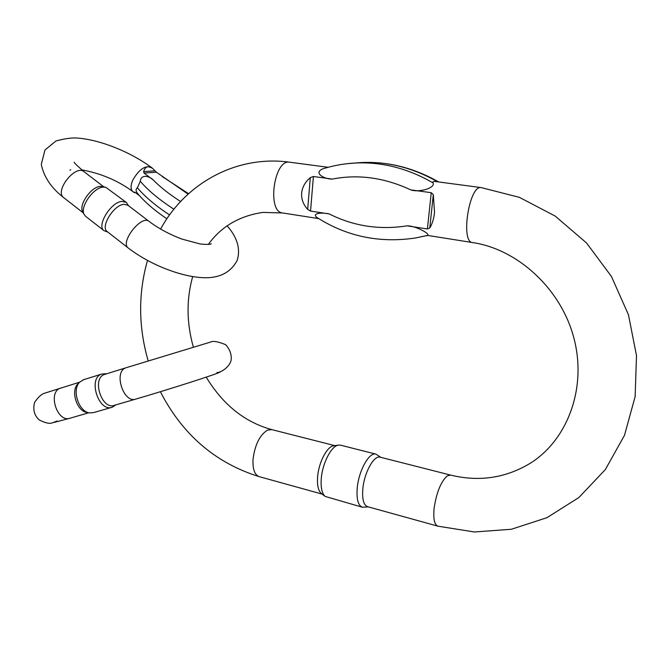 <?xml version="1.0" encoding="UTF-8"?>
<svg xmlns="http://www.w3.org/2000/svg" width="670" height="670" viewBox="0 0 670 670"><rect width="100%" height="100%" fill="white"/><g stroke="black" fill="none" stroke-linecap="round" stroke-linejoin="round"><path stroke-width="1" d="M135.549 192.7L134.142 192.541L134.452 192.097L135.248 192.466L139.494 195.682M137.802 193.714L137.409 193.236C135.7 190.841 135.692 189.024 137.375 187.784C144.888 196.695 155.624 205.749 169.594 214.944M173.94 209.233C159.334 199.777 148.12 190.456 140.306 181.294L137.375 187.784M140.306 181.294C140.993 173.513 150.155 176.47 153.137 179.87C160.197 187.081 169.359 194.3 180.615 201.528M144.025 173.061L143.614 171.604C144.62 168.471 146.177 166.813 148.296 166.637L152.4 168.187L156.37 172.207L144.025 173.061L153.137 179.87M188.119 194.116L156.37 172.207M82.929 212.281L82.645 211.762C78.474 204.777 91.355 186.478 100.542 186.344L105.776 187.282L103.415 187.114C93.557 187.265 79.671 206.988 84.144 214.467L85.718 216.393M107.367 231.711L107.158 231.544C100.123 226.887 113.841 204.702 124.067 204.325L127.995 205.305L148.966 221.318M107.945 232.155L103.951 230.631C96.354 225.606 111.094 201.754 122.099 201.394L126.329 202.449L128.556 205.732M126.102 202.273L105.776 187.282M431.237 192.692L433.306 194.61L434.537 212.532C433.833 218.755 432.242 223.914 429.763 228.009L427.41 228.956L431.237 192.692L410.71 189.87C418.767 192.818 435.5 188.061 433.105 182.927C432.502 181.771 433.172 181.294 435.115 181.486L481.211 187.6C469.226 184.635 460.248 242.523 472.601 242.565C517.55 249.14 561.72 289.013 574.265 339.481C586.962 389.957 566.393 441.028 529.97 463.439C505.415 478.154 478.916 482.023 450.475 475.055L447.208 475.935C440.877 481.705 436.522 492.442 434.127 508.145C433.147 518.714 434.394 524.719 437.87 526.159L474.419 531.98L511.428 529.25L546.938 517.684L578.897 497.517L605.32 469.595L624.49 435.332L635.135 396.598L636.5 355.603L628.443 314.741L611.425 276.434L586.485 242.917L555.17 216.075L519.376 197.34L481.211 187.6M427.41 228.956L407.05 225.84C415.358 225.606 430.626 233.947 427.56 235.404L472.509 242.557M323.166 168.739L322.697 168.89C313.032 172.952 324.506 179.275 332.27 179.083L313.409 176.495L310.537 211.075L307.681 209.4C303.267 204.492 301.257 199.082 301.642 193.178C302.203 187.282 305.093 182.089 310.302 177.617L313.409 176.495M310.537 211.075L329.255 213.939C322.84 212.415 311.701 212.892 316.55 217.206C346.499 236.485 379.547 243.394 415.71 237.942L427.56 235.404M334.062 445.718L333.526 445.793C326.993 446.597 318.694 462.493 317.622 476.688C317.01 485.046 318.208 490.616 321.223 493.396L321.483 493.606M380.242 457.2L380.15 457.175C374.011 454.989 364.178 472.677 362.83 488.891C362.051 499.2 363.642 505.13 367.587 506.688L437.795 526.134M368.24 506.863L362.403 507.24C358.132 505.565 356.406 499.2 357.219 488.145C358.651 470.734 369.262 451.773 375.912 454.134L380.903 457.367M340.578 445.173L338.358 445.123C331.382 445.969 322.463 463.121 321.29 478.43C320.628 487.442 321.901 493.438 325.126 496.42L362.311 507.215M105.182 374.254L104.57 374.438C91.413 378.265 101.815 410.517 114.503 405.275L135.499 399.169M78.616 383.165L77.795 383.969C70.442 391.096 76.991 411.363 86.983 412.427L89.21 412.854M83.691 379.672L79.562 382.243C71.665 389.906 78.725 411.757 89.462 412.896L93.591 412.611L111.723 407.352M115.818 404.898L112.384 407.159C98.724 412.804 87.552 378.173 101.714 374.061L105.868 373.726M132.987 191.662L132.811 191.528C130.516 189.359 130.499 185.582 132.744 180.197C138.883 169.51 145.03 165.214 151.186 167.282L152.09 167.961M103.716 186.754L84.118 171.78C75.836 163.882 54.228 190.942 63.583 197.541L63.801 197.717M210.296 244.19L211.268 243.805C209.995 244.533 206.251 244.584 200.029 243.947L181.721 239.014C169.376 234.324 158.53 228.478 149.167 221.477C141.805 214.241 119.729 242.071 128.188 247.959C155.331 268.821 194.543 281.191 214.752 276.894C224.726 275.002 232.155 269.591 237.054 260.655C241.401 247.758 235.639 235.338 227.138 225.865M143.614 171.604L155.03 170.825M318.736 218.604L282.707 212.985C266.719 212.214 273.93 158.865 289.666 162.207L289.783 162.224M271.811 429.621L267.539 430.115C259.776 434.964 254.935 444.679 253.034 459.26C252.565 469.142 254.634 474.946 259.24 476.663L322.103 494.083M329.255 213.939C353.526 226.175 379.463 230.145 407.05 225.84M410.71 189.87C384.488 177.617 358.341 174.024 332.27 179.083M421.128 236.736L427.401 235.53M437.719 181.83C413.03 167.793 387.645 161.37 361.566 162.534L354.782 163.036M347.169 163.681L355.653 162.994C382.193 161.805 408.013 168.446 433.105 182.927M307.681 209.4L310.302 177.617M433.306 194.61L429.763 228.009M220.304 371.925C219.442 373.299 166.646 390.116 136.102 398.993C123.582 404.211 113.062 371.532 126.052 367.763L104.57 374.438M88.767 412.77L70.35 418.122C57.335 423.432 47.168 392.017 60.635 388.089L61.263 387.897M81.656 169.828C100.902 173.363 117.954 180.599 132.811 191.528L134.142 192.541M151.186 167.282C130.918 152.325 101.195 140.114 78.507 138.154C72.955 137.492 65.467 138.422 56.037 140.935L44.957 149.988L41.28 164.502C44.84 180.9 55.334 191.042 63.583 197.541L83.281 212.909M107.158 231.544L128.188 247.959M70.727 169.795L69.915 170.138M83.892 171.604C77.1 165.708 73.876 162.576 74.219 162.207M103.951 230.631L85.484 216.217M82.645 211.762L84.144 214.467M166.914 218.797C154.376 210.355 144.536 201.838 137.409 193.236M188.58 193.689L162.291 176.604M328.107 167.299L289.666 162.207C236.108 154.77 185.196 183.706 160.616 229.065M334.74 445.625L271.71 429.596C244.776 422.184 222.942 404.705 206.209 377.135M282.581 212.968L262.841 212.407C239.316 215.916 221.142 226.594 208.32 244.45M147.467 260.521C138.146 293.552 138.389 327.019 148.204 360.921M160.373 391.724C182.475 434.663 215.397 462.962 259.139 476.638M192.659 276.635C186.302 299.448 186.536 322.957 193.362 347.144M450.475 475.055L380.15 457.175M375.912 454.134L340.477 445.148M321.223 493.396L325.126 496.42M333.526 445.793L338.358 445.123M438.699 181.964C413.867 167.835 388.156 161.361 361.566 162.534L355.653 162.994C344.296 163.564 333.308 165.523 322.697 168.89M69.713 418.306L53.985 422.46M79.613 382.193L44.831 393.131C41.666 393.935 38.24 397.034 34.564 402.419C32.73 409.78 34.321 415.635 39.337 419.99C45.267 423.038 49.672 423.984 52.536 422.812L57.143 420.986M216.98 372.512C221.025 372.763 229.768 366.783 231.117 360.192C231.778 354.765 229.986 349.606 225.74 344.715C218.018 341.549 212.909 340.678 210.397 342.11L126.052 367.763M83.03 379.882L101.714 374.061M106.522 373.835L105.617 373.692M77.795 383.969L79.562 382.243"/></g></svg>
